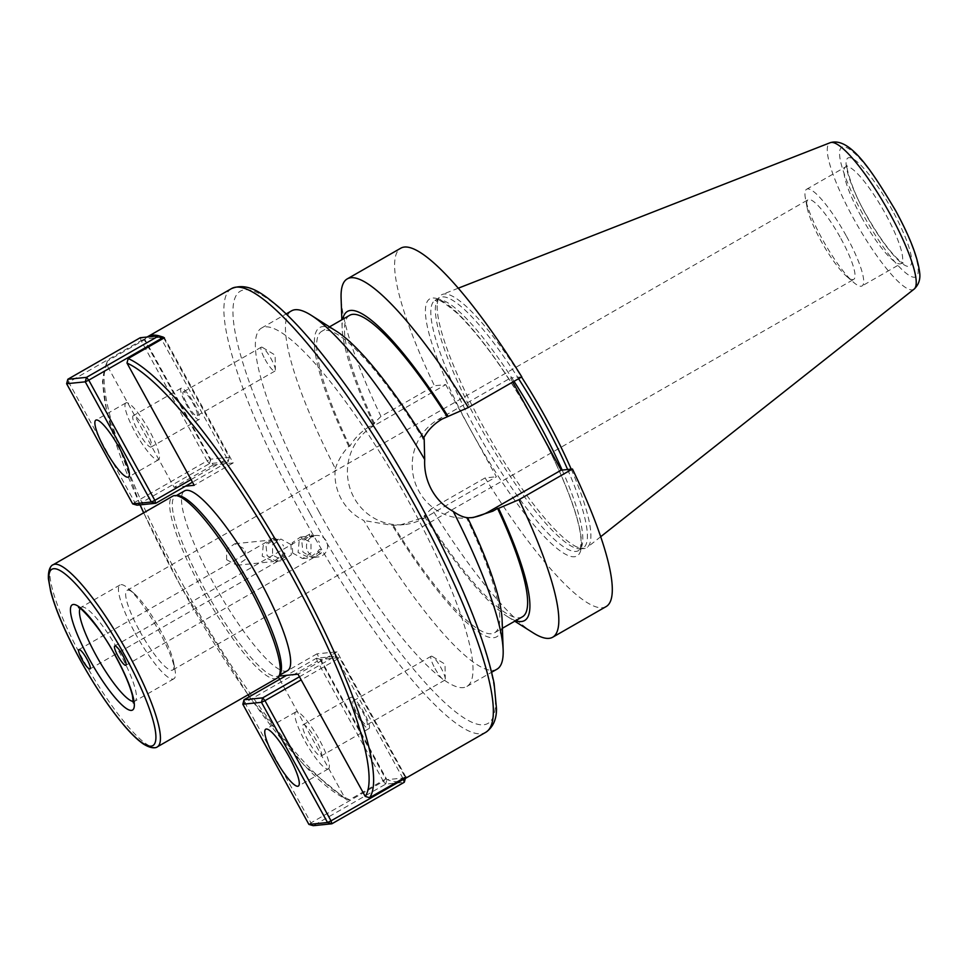 <?xml version="1.0" encoding="UTF-8"?>
<svg xmlns="http://www.w3.org/2000/svg" width="968" height="968" viewBox="0 0 968 968"><rect width="100%" height="100%" fill="white"/><g stroke="black" fill="none" stroke-linecap="round" stroke-linejoin="round"><path stroke-width="0.73" stroke-dasharray="4.84 3.63" d="M357.01 713.222A13.77 2.771 -119.8 0 0 366.872 724.863A13.77 2.771 -119.8 0 0 363.024 712.605A13.77 2.771 -119.8 0 0 353.163 700.977A13.77 2.771 -119.8 0 0 357.01 713.222M434.995 668.489A13.77 2.771 -119.8 0 0 444.856 680.129A13.77 2.771 -119.8 0 0 445.268 678.931A13.77 2.771 -119.8 0 0 441.009 667.872A13.77 2.771 -119.8 0 0 432.394 656.485A13.77 2.771 -119.8 0 0 431.147 656.244A13.77 2.771 -119.8 0 0 434.995 668.489M187.102 404.164A13.77 2.771 -119.8 0 0 196.964 415.804A13.77 2.771 -119.8 0 0 193.128 403.559A13.77 2.771 -119.8 0 0 183.267 391.919A13.77 2.771 -119.8 0 0 187.102 404.164M265.087 359.43A13.77 2.771 -119.8 0 0 274.948 371.071A13.77 2.771 -119.8 0 0 275.36 369.873A13.77 2.771 -119.8 0 0 271.113 358.825A13.77 2.771 -119.8 0 0 262.485 347.439A13.77 2.771 -119.8 0 0 261.251 347.185A13.77 2.771 -119.8 0 0 265.087 359.43M307.848 551.506A10.817 10.551 84.2 0 0 318.133 556.987A10.817 10.551 84.2 0 0 326.228 540.955A10.817 10.551 84.2 0 0 315.943 535.473A10.817 10.551 84.2 0 0 307.848 551.506M311.43 534.832L313.378 536.526L309.712 536.103L301.822 541.608L302.948 552.002L311.914 557.629L320.868 550.623L321.049 551.615A11.144 2.251 -119.8 0 0 320.952 551.131C320.795 548.481 319.755 548.59 317.855 551.445L309.687 557.858L298.071 552.498L299.076 541.862L307.497 536.332L309.591 536.429C313.39 536.986 314.418 536.889 312.688 536.115A11.144 2.251 -119.8 0 0 311.43 534.832A11.144 2.251 -119.8 0 0 309.724 534.118A11.144 2.251 -119.8 0 0 309.591 536.429M292.626 553.055L302.669 558.572L311.006 552.801L311.006 542.504L300.479 537.046L292.227 542.806L292.626 553.055M290.932 544.548L291.32 554.797L283.067 560.569L272.553 555.1L272.553 544.803L280.877 539.043L290.932 544.548M275.577 538.486L277.538 540.168L273.871 539.757L265.97 545.25L267.095 555.656L276.062 561.283L285.016 554.277L285.209 555.269A11.144 2.251 -119.8 0 0 285.1 554.785C284.943 552.135 283.914 552.244 282.003 555.1L273.835 561.5L262.219 556.152L263.223 545.516L271.645 539.975L273.738 540.083C277.538 540.64 278.578 540.531 276.848 539.769A11.144 2.251 -119.8 0 0 275.577 538.486A11.144 2.251 -119.8 0 0 273.871 537.76A11.144 2.251 -119.8 0 0 273.738 540.083M226.657 559.77L236.991 565.251L245.267 559.504L245.037 549.231L234.8 543.726L226.512 549.485L226.657 559.77M282.003 555.1A11.144 2.251 -119.8 0 0 284.967 557.096A11.144 2.251 -119.8 0 0 285.209 555.269M317.855 551.445A11.144 2.251 -119.8 0 0 320.819 553.454A11.144 2.251 -119.8 0 0 321.049 551.615M135.121 633.084A54.087 10.902 -119.8 0 0 173.853 678.798A54.087 10.902 -119.8 0 0 175.002 669.892A54.087 10.902 -119.8 0 0 158.776 630.676A54.087 10.902 -119.8 0 0 128.296 588.459A54.087 10.902 -119.8 0 0 120.032 584.95A54.087 10.902 -119.8 0 0 135.121 633.084M139.791 631.245A45.895 9.257 -119.8 0 0 172.667 670.025A45.895 9.257 -119.8 0 0 173.635 662.475A45.895 9.257 -119.8 0 0 159.865 629.2A45.895 9.257 -119.8 0 0 134.007 593.384A45.895 9.257 -119.8 0 0 126.99 590.407A45.895 9.257 -119.8 0 0 139.791 631.245M840.914 238.564A45.895 9.257 60.2 0 1 853.703 279.401A45.895 9.257 60.2 0 1 846.697 276.424A45.895 9.257 60.2 0 1 820.84 240.608A45.895 9.257 60.2 0 1 807.07 207.321A45.895 9.257 60.2 0 1 808.038 199.771A45.895 9.257 60.2 0 1 840.914 238.564M846.528 236.361A55.733 11.241 60.2 0 1 862.065 285.935A55.733 11.241 60.2 0 1 853.558 282.329A55.733 11.241 60.2 0 1 822.147 238.842A55.733 11.241 60.2 0 1 805.424 198.428A55.733 11.241 60.2 0 1 806.61 189.256A55.733 11.241 60.2 0 1 846.528 236.361M424.178 438.71L423.185 438.806A173.744 35.029 60.2 0 0 321.751 331.31L329.507 326.869M471.138 517.723A52.78 51.485 -95.8 0 1 469.069 517.977A52.78 51.485 -95.8 0 1 418.878 491.187A52.78 51.485 -95.8 0 1 438.395 419.398L510.535 378.016L512.75 382.058M277.126 678.144A104.907 21.151 60.2 0 1 201.985 589.476A104.907 21.151 60.2 0 1 172.74 496.148M280.188 674.018A103.588 20.885 60.2 0 1 278.397 675.894A103.588 20.885 60.2 0 1 204.2 588.338A103.588 20.885 60.2 0 1 175.317 496.185A103.588 20.885 60.2 0 1 177.834 495.58M287.617 670.606A103.588 20.885 60.2 0 1 213.42 583.063A103.588 20.885 60.2 0 1 184.537 490.897M213.117 464.979L174.119 487.34L106.916 365.105L107.121 361.488L108.101 360.592L144.317 339.829L213.117 464.979L233.191 462.934L164.391 337.784M163.398 337.36A255.697 51.546 -119.8 0 0 160.906 336.416M147.148 337.021A255.697 51.546 -119.8 0 0 144.317 339.829M571.205 469.141A145.805 29.403 60.2 0 1 587.322 547.307A145.805 29.403 60.2 0 1 576.819 546.968A145.805 29.403 60.2 0 1 482.149 424.565A145.805 29.403 60.2 0 1 437.282 303.686A145.805 29.403 60.2 0 1 442.291 294.453A145.805 29.403 60.2 0 1 521.546 377.012M319.016 511.866A206.523 41.636 60.2 0 1 261.433 328.116A206.523 41.636 60.2 0 1 409.367 502.67A206.523 41.636 60.2 0 1 466.951 686.409A206.523 41.636 60.2 0 1 319.016 511.866M497.032 669.154A206.523 41.636 60.2 0 1 363.847 520.53C354.119 515.678 346.604 508.527 341.305 499.089C336.174 489.578 334.178 479.414 335.303 468.597A206.523 41.636 60.2 0 1 291.513 310.861M405.822 776.941L337.021 651.803L316.947 653.848L385.748 778.986L349.533 799.762L346.701 799.895L345.152 798.443A252.418 50.893 60.2 0 1 249.441 696.658M335.303 468.597C338.401 459.812 342.902 452.407 348.807 446.381L349.799 446.284C354.784 437.875 361.439 431.244 369.788 426.38L374.519 423.669L373.515 423.766L380.981 416.434L434.45 385.76A206.523 41.636 60.2 0 1 400.691 248.244M521.788 376.867L510.535 378.016M445.716 384.623L496.378 476.764L424.238 518.134A52.78 51.485 -95.8 0 1 404.249 524.571A52.78 51.485 -95.8 0 1 349.847 487.86A52.78 51.485 -95.8 0 1 373.575 425.993L445.716 384.623L434.45 385.76M380.981 416.434A206.523 41.636 60.2 0 1 341.099 298.071M373.515 423.766A178.136 35.913 60.2 0 1 342.14 328.055A178.136 35.913 60.2 0 1 342.733 319.283M374.519 423.669A173.744 35.029 60.2 0 1 349.605 315.338M349.799 446.284A173.744 35.029 60.2 0 1 321.751 331.31M348.807 446.381A178.136 35.913 60.2 0 1 336.501 331.286M606.21 606.537A206.523 41.636 60.2 0 1 485.113 477.914L496.378 476.764M533.102 632.818A206.523 41.636 60.2 0 1 431.631 508.575L424.166 515.908L425.17 515.811L420.439 518.521L400.171 524.983L392.221 525.346L363.847 520.53M485.113 477.914L431.631 508.575M515.617 620.706A178.136 35.913 60.2 0 1 507.752 616.785A178.136 35.913 60.2 0 1 424.166 515.908M522.49 616.761A173.744 35.029 60.2 0 1 425.17 515.811M467.58 517.662L466.588 517.771A173.744 35.029 60.2 0 1 494.648 632.733A173.744 35.029 60.2 0 1 393.214 525.237M502.114 620.016A178.136 35.913 60.2 0 1 392.221 525.346M385.748 778.986A255.697 51.546 -119.8 0 0 402.289 780.184A255.697 51.546 -119.8 0 0 405.374 777.522M279.014 676.1L277.949 676.208L278.409 677.031M279.667 679.33L345.152 798.443M174.119 487.34L185.505 486.178M233.191 462.934L194.193 485.295M316.947 653.848L277.949 676.208M337.021 651.803L298.023 674.164M126.481 402.724A32.779 6.607 -119.8 0 0 125.9 402.906A32.779 6.607 -119.8 0 0 135.75 433.349A32.779 6.607 -119.8 0 0 157.941 459.957A32.779 6.607 -119.8 0 0 158.522 459.776A32.779 6.607 -119.8 0 0 148.661 429.332A32.779 6.607 -119.8 0 0 126.481 402.724M133.56 415.599A18.029 3.63 -119.8 0 0 133.233 415.695A18.029 3.63 -119.8 0 0 138.654 432.442A18.029 3.63 -119.8 0 0 150.863 447.083A18.029 3.63 -119.8 0 0 151.177 446.974A18.029 3.63 -119.8 0 0 145.757 430.228A18.029 3.63 -119.8 0 0 133.56 415.599M181.464 388.12A18.029 3.63 -119.8 0 0 181.137 388.216A18.029 3.63 -119.8 0 0 186.558 404.963A18.029 3.63 -119.8 0 0 198.767 419.604A18.029 3.63 -119.8 0 0 199.081 419.495A18.029 3.63 -119.8 0 0 193.661 402.749A18.029 3.63 -119.8 0 0 181.464 388.12M191.047 479.571L227.262 458.808L161.608 339.381M132.701 503.917L134.77 502.392L68.692 382.203L141.11 340.663L207.176 460.853L134.77 502.392L137.057 505.175L209.475 463.636L228.109 461.736L192.475 482.185M163.81 338.11L229.319 457.283L210.685 459.183L144.607 338.994L163.253 337.094M67.833 379.262L68.692 382.203L66.623 383.727M209.475 463.636L207.176 460.853L210.685 459.183L209.475 463.636M141.11 340.663L140.251 337.723L144.607 338.994L141.11 340.663M228.109 461.736L229.319 457.283L227.262 458.808L228.109 461.736M327.849 769.003A32.779 6.607 -119.8 0 0 328.418 768.834A32.779 6.607 -119.8 0 0 318.569 738.378A32.779 6.607 -119.8 0 0 296.377 711.783A32.779 6.607 -119.8 0 0 295.797 711.952A32.779 6.607 -119.8 0 0 305.658 742.408A32.779 6.607 -119.8 0 0 327.849 769.003M320.759 756.129A18.029 3.63 -119.8 0 0 321.086 756.032A18.029 3.63 -119.8 0 0 315.665 739.286A18.029 3.63 -119.8 0 0 303.456 724.657A18.029 3.63 -119.8 0 0 303.141 724.754A18.029 3.63 -119.8 0 0 308.562 741.5A18.029 3.63 -119.8 0 0 320.759 756.129M368.675 728.65A18.029 3.63 -119.8 0 0 368.989 728.553A18.029 3.63 -119.8 0 0 363.569 711.807A18.029 3.63 -119.8 0 0 351.36 697.178A18.029 3.63 -119.8 0 0 351.045 697.275A18.029 3.63 -119.8 0 0 356.466 714.021A18.029 3.63 -119.8 0 0 368.675 728.65M308.889 824.409L310.958 822.885L244.892 702.695L317.298 661.168L383.376 781.357L310.958 822.885L313.257 825.68L385.663 784.14L404.309 782.241M299.463 676.765L335.085 656.328L316.451 658.228L286.649 675.325M403.039 778.55L337.384 659.123L301.169 679.887M405.519 777.788L386.885 779.676L320.807 659.498L339.453 657.599L405.241 777.28M335.085 656.328L337.384 659.123L339.453 657.599L335.085 656.328M244.033 699.767L244.892 702.695L242.823 704.22M316.451 658.228L320.807 659.498L317.298 661.168L316.451 658.228M385.663 784.14L383.376 781.357L386.885 779.676L385.663 784.14M133.378 701.461A54.087 10.902 -119.8 0 0 134.867 701.159A54.087 10.902 -119.8 0 0 119.778 653.037A54.087 10.902 -119.8 0 0 81.046 607.323A54.087 10.902 -119.8 0 0 80.029 608.461M309.7 512.81A249.139 50.227 60.2 0 1 244.626 289.783A249.139 50.227 60.2 0 1 418.684 501.714A249.139 50.227 60.2 0 1 483.758 724.754A249.139 50.227 60.2 0 1 309.7 512.81M231.4 288.658A255.697 51.546 -119.8 0 0 302.694 516.162A255.697 51.546 -119.8 0 0 485.839 732.268M861.133 216.481A55.733 11.241 60.2 0 1 845.596 166.895A55.733 11.241 60.2 0 1 885.514 213.988A55.733 11.241 60.2 0 1 901.051 263.574A55.733 11.241 60.2 0 1 861.133 216.481M892.52 210.649A62.291 12.56 -119.8 0 0 849.009 157.663A62.291 12.56 -119.8 0 0 865.271 213.432A62.291 12.56 -119.8 0 0 908.783 266.406A62.291 12.56 -119.8 0 0 892.52 210.649M442.194 419.011L438.395 419.398M157.361 746.836A104.907 21.151 60.2 0 1 82.219 658.18A104.907 21.151 60.2 0 1 52.974 564.84M349.533 799.762A255.697 51.546 60.2 0 1 182.928 584.854A255.697 51.546 60.2 0 1 108.101 360.592M535.861 424.093A148.177 29.875 60.2 0 1 574.556 556.733A148.177 29.875 60.2 0 1 471.041 430.687A148.177 29.875 60.2 0 1 432.345 298.047A148.177 29.875 60.2 0 1 535.861 424.093M562.154 470.061A144.244 29.076 60.2 0 1 578.561 550.586A144.244 29.076 60.2 0 1 475.252 428.679A144.244 29.076 60.2 0 1 435.031 300.358A144.244 29.076 60.2 0 1 514.02 381.331M567.635 469.504A144.244 29.076 60.2 0 1 583.135 547.973A144.244 29.076 60.2 0 1 479.813 426.065A144.244 29.076 60.2 0 1 439.593 297.733A144.244 29.076 60.2 0 1 518.582 378.706M914.167 289.069A84.41 17.013 60.2 0 1 853.28 218.018A84.41 17.013 60.2 0 1 830.217 142.695M862.561 213.698A74.681 15.052 60.2 0 1 843.055 146.846A74.681 15.052 60.2 0 1 895.231 210.371A74.681 15.052 60.2 0 1 914.736 277.223A74.681 15.052 60.2 0 1 862.561 213.698M248.111 694.782A252.418 50.893 60.2 0 1 180.859 586.378A252.418 50.893 60.2 0 1 143.724 512.786M140.142 504.86A252.418 50.893 60.2 0 1 106.916 365.105M420.439 518.521L424.238 518.134M369.788 426.38L373.575 425.993M444.856 680.129L366.872 724.863M432.394 656.485L445.026 664.157L445.268 678.931M274.948 371.071L196.964 415.804M262.485 347.439L275.13 355.099L275.36 369.873M318.545 540.967L319.343 542.37M302.669 558.572L309.687 557.858M311.914 557.629L318.133 556.987M282.692 544.621L283.503 546.012M236.991 565.251L273.835 561.5M276.062 561.283L283.067 560.569M284.967 557.096L90 668.924M320.819 553.454L125.852 665.282M120.032 584.95L81.046 607.323L78.759 607.795M173.853 678.798L134.867 701.159L133.306 702.889M173.635 662.475L175.002 669.892M806.61 189.256L845.596 166.895L847.121 165.226C845.197 161.257 849.299 185.771 865.452 213.468C878.787 236.978 890.391 252.89 900.24 261.215L903.265 263.102L901.051 263.574L862.065 285.935M172.667 670.025L853.703 279.401M846.697 276.424L853.558 282.329M175.317 496.185L176.406 495.555M437.282 303.686C437.887 299.826 438.661 297.841 439.593 297.733L435.031 300.358C437.318 302.476 432.031 291.997 457.937 313.922C482.294 338.147 508.236 374.858 535.752 424.069C563.255 473.594 581.816 523.131 581.006 542.37C580.606 547.646 579.796 550.393 578.561 550.586L583.135 547.973C582.567 548.723 580.461 548.384 576.819 546.968M458.215 288.222L442.291 294.453M261.433 328.116L286.165 313.934M143.651 512.834L180.774 586.354L248.038 694.818M249.369 696.706L303.892 764.974L346.701 799.895M140.058 504.873L106.976 413.046L102.463 381.513L107.109 361.488M342.14 328.055L341.849 319.791M507.752 616.785L514.746 621.202M494.648 632.733L502.392 628.293M466.951 686.409L491.671 672.228M600.729 536.696L587.322 547.307M402.289 780.184L405.35 778.429M278.397 675.894L279.486 675.277M400.171 524.983L404.249 524.571M473.158 517.553L469.069 517.977M807.07 207.321L805.424 198.428M126.99 590.407L808.038 199.771M134.007 593.384L128.296 588.459M309.724 534.118L114.756 645.946M273.871 537.76L78.916 649.588M234.8 543.726L271.645 539.975M273.871 539.757L280.877 539.043M300.479 537.046L307.497 536.332M309.712 536.103L315.943 535.473M261.251 347.185L183.267 391.919M431.147 656.244L353.163 700.977M125.9 402.906L95.82 420.16M181.137 388.216L133.233 415.695M199.081 419.495L151.177 446.974M158.522 459.776L128.441 477.03M328.418 768.834L298.338 786.076M368.989 728.553L321.086 756.032M351.045 697.275L303.141 724.754M295.797 711.952L265.716 729.207"/><path stroke-width="1.45" d="M82.026 659.51A11.144 2.251 -119.8 0 0 90 668.924A11.144 2.251 -119.8 0 0 86.89 659.014A11.144 2.251 -119.8 0 0 78.916 649.588A11.144 2.251 -119.8 0 0 82.026 659.51M117.866 655.856A11.144 2.251 -119.8 0 0 125.852 665.282A11.144 2.251 -119.8 0 0 122.742 655.36A11.144 2.251 -119.8 0 0 114.756 645.946A11.144 2.251 -119.8 0 0 117.866 655.856M424.698 459.498L424.178 438.71A178.136 35.913 60.2 0 0 336.501 331.286L311.139 315.253A206.523 41.636 60.2 0 1 424.698 459.498C424.166 470.254 426.489 480.382 431.643 489.881C436.907 499.331 444.106 506.506 453.242 511.419A206.523 41.636 60.2 0 1 503.154 650A206.523 41.636 60.2 0 1 497.032 669.154L491.671 672.228M423.185 438.806C427.541 430.47 433.882 423.863 442.194 419.011L468.318 407.54L521.788 376.867A206.523 41.636 60.2 0 0 400.691 248.244L347.222 278.917A206.523 41.636 60.2 0 1 468.318 407.54M52.974 564.84L172.74 496.148A104.907 21.151 60.2 0 1 175.293 495.543A104.907 21.151 60.2 0 1 247.881 584.805A104.907 21.151 60.2 0 1 278.941 676.245A104.907 21.151 60.2 0 1 277.126 678.144L157.361 746.836A104.907 21.151 60.2 0 0 128.115 653.497A104.907 21.151 60.2 0 0 52.974 564.84C53.228 564.55 47.904 566.232 48.4 578.767L50.711 591.605C55.745 610.324 65.522 633.024 80.066 659.68C94.803 686.264 109.614 708.346 124.485 725.927C131.575 734.204 137.855 740.205 143.3 743.932C153.622 750.418 157.724 746.776 157.361 746.836M175.293 495.543L177.834 495.58A103.588 20.885 60.2 0 1 249.514 583.728A103.588 20.885 60.2 0 1 280.188 674.018L278.941 676.245M176.406 495.555L184.537 490.897A103.588 20.885 60.2 0 1 258.734 578.441A103.588 20.885 60.2 0 1 287.617 670.606L279.486 675.277M185.505 486.178L194.193 485.295L126.99 363.06L128.175 358.547L164.391 337.784A255.697 51.546 -119.8 0 0 163.398 337.36M160.906 336.416A255.697 51.546 -119.8 0 0 147.85 336.586A255.697 51.546 -119.8 0 0 147.148 337.021M521.546 377.012A145.805 29.403 60.2 0 1 545.928 418.067A145.805 29.403 60.2 0 1 571.205 469.141M286.165 313.934L291.513 310.861A206.523 41.636 60.2 0 1 311.139 315.253M512.75 382.058L561.186 470.158L489.046 511.54A52.78 51.485 -95.8 0 1 471.138 517.723M341.849 319.791L341.099 298.071A206.523 41.636 60.2 0 1 347.222 278.917M342.733 319.283A178.136 35.913 60.2 0 1 447.93 416.192M329.507 326.869L349.605 315.338A173.744 35.029 60.2 0 1 446.926 416.288M572.451 469.008L518.981 499.682A206.523 41.636 60.2 0 1 552.728 637.21L606.21 606.537A206.523 41.636 60.2 0 0 572.451 469.008L561.186 470.158M552.728 637.21A206.523 41.636 60.2 0 1 533.102 632.818L514.746 621.202M518.981 499.682L498.593 508.333A178.136 35.913 60.2 0 1 515.617 620.706M498.593 508.333L497.588 508.43A173.744 35.029 60.2 0 1 522.49 616.761L502.392 628.293M497.588 508.43L492.845 511.152L473.158 517.553L468.173 517.795M453.242 511.419C458.747 515.315 463.527 517.396 467.58 517.662A178.136 35.913 60.2 0 1 502.114 620.016L503.154 650M279.014 676.1L298.023 674.164L365.226 796.398L369.607 797.717L405.822 776.941A255.697 51.546 -119.8 0 1 405.374 777.522M278.409 677.031L279.667 679.33M96.401 419.979A32.779 6.607 -119.8 0 0 95.82 420.16A32.779 6.607 -119.8 0 0 105.669 450.604A32.779 6.607 -119.8 0 0 127.861 477.212A32.779 6.607 -119.8 0 0 128.441 477.03A32.779 6.607 -119.8 0 0 118.58 446.587A32.779 6.607 -119.8 0 0 96.401 419.979M161.608 339.381L161.184 338.619L88.766 380.158L86.479 377.363L158.897 335.836L140.251 337.723L67.833 379.262L86.479 377.363L85.269 381.828L66.623 383.727L132.701 503.917L151.335 502.017L85.269 381.828L88.766 380.158L154.844 500.347L191.047 479.571M192.475 482.185L155.703 503.275L137.057 505.175L132.701 503.917M163.253 337.094L161.184 338.619L158.897 335.836L163.253 337.094L163.81 338.11M67.833 379.262L66.623 383.727M151.335 502.017L155.703 503.275L154.844 500.347L151.335 502.017M297.769 786.258A32.779 6.607 -119.8 0 0 298.338 786.076A32.779 6.607 -119.8 0 0 288.488 755.633A32.779 6.607 -119.8 0 0 266.297 729.025A32.779 6.607 -119.8 0 0 265.716 729.207A32.779 6.607 -119.8 0 0 275.577 759.662A32.779 6.607 -119.8 0 0 297.769 786.258M301.169 679.887L264.966 700.65L331.032 820.84L403.45 779.313L404.309 782.241L331.891 823.78L313.257 825.68L308.889 824.409L327.535 822.51L261.457 702.332L242.823 704.22L308.889 824.409M286.649 675.325L244.033 699.767L262.679 697.867L299.463 676.765M405.241 777.28L403.45 779.313L403.039 778.55M261.457 702.332L264.966 700.65L262.679 697.867L261.457 702.332M331.032 820.84L327.535 822.51L331.891 823.78L331.032 820.84M242.823 704.22L244.033 699.767M405.519 777.788L404.309 782.241M80.029 608.461A54.087 10.902 -119.8 0 0 96.122 655.445A54.087 10.902 -119.8 0 0 133.378 701.461M89.117 658.784A60.645 12.221 60.2 0 1 73.278 604.492A60.645 12.221 60.2 0 1 115.652 656.086A60.645 12.221 60.2 0 1 131.491 710.379A60.645 12.221 60.2 0 1 89.117 658.784M414.546 504.764A255.697 51.546 -119.8 0 0 231.4 288.658C248.365 281.543 264.082 294.865 277.889 306.324C289.71 316.669 302.718 330.451 316.923 347.681C351.396 389.91 385.373 441.275 418.854 501.751C459.243 576.02 484.315 636.545 494.091 683.323L496.511 708.939C496.499 719.587 492.942 727.355 485.839 732.268A255.697 51.546 -119.8 0 0 414.546 504.764M80.15 659.704A101.628 20.485 60.2 0 1 53.615 568.724A101.628 20.485 60.2 0 1 124.606 655.167A101.628 20.485 60.2 0 1 151.153 746.146A101.628 20.485 60.2 0 1 80.15 659.704M128.175 358.547A255.697 51.546 60.2 0 1 294.78 573.455A255.697 51.546 60.2 0 1 369.607 797.717M514.02 381.331A144.244 29.076 60.2 0 1 538.341 422.254A144.244 29.076 60.2 0 1 562.154 470.061M518.582 378.706A144.244 29.076 60.2 0 1 542.915 419.64A144.244 29.076 60.2 0 1 567.635 469.504M458.215 288.222L830.217 142.695A84.41 17.013 60.2 0 1 890.209 214.255A84.41 17.013 60.2 0 1 914.167 289.069L600.729 536.696M249.441 696.658A252.418 50.893 60.2 0 1 248.111 694.782M143.724 512.786A252.418 50.893 60.2 0 1 140.142 504.86M126.99 363.06A252.418 50.893 60.2 0 1 291.283 575.137A252.418 50.893 60.2 0 1 365.226 796.398M492.845 511.152L489.046 511.54M78.759 607.795C75.927 603.004 99.692 625.098 115.47 656.05C124.219 672.179 129.881 685.392 132.447 695.677L133.306 702.889M147.85 336.586L231.4 288.658M830.217 142.695C849.977 136.706 871.732 170.562 895.497 210.431C909.521 236.059 917.555 256.641 919.6 272.165C920.641 278.966 918.838 284.592 914.167 289.069M248.038 694.818L249.369 696.706M143.651 512.834L140.058 504.873M405.35 778.429L485.839 732.268"/></g></svg>
